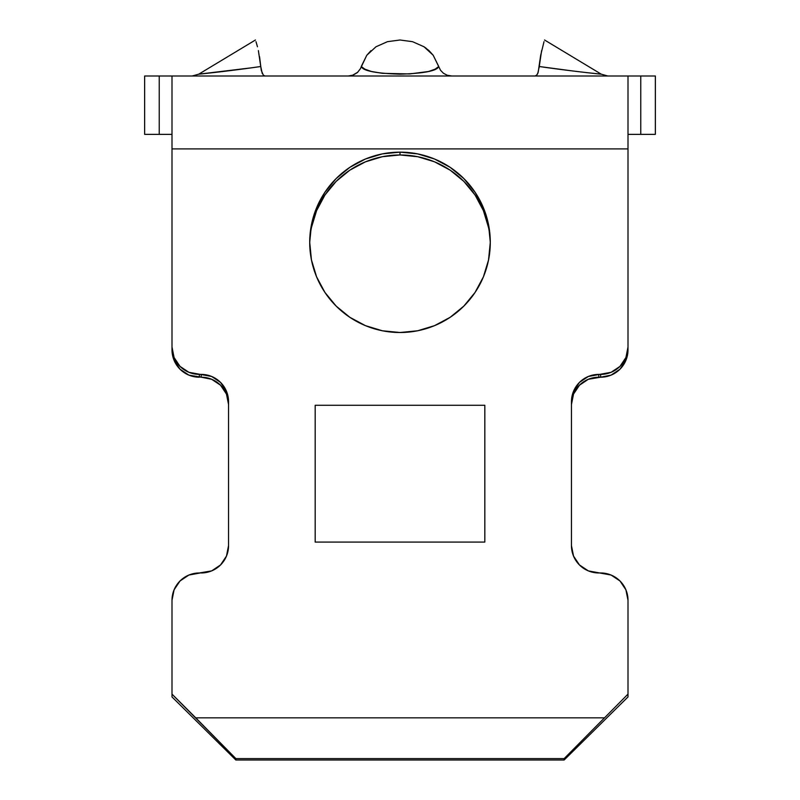 <?xml version="1.0" encoding="UTF-8"?>
<svg xmlns="http://www.w3.org/2000/svg" width="800" height="800" viewBox="0 0 800 800"><rect width="100%" height="100%" fill="white"/><g stroke="black" fill="none" stroke-linecap="round" stroke-linejoin="round"><path stroke-width="1.2" d="M311.47 227.46L316.59 210.64L324.93 195.04L336.16 181.38L349.84 170.16L365.45 161.83L382.39 156.7L400 154.97L400 152.15A90.29 90.18 180 0 1 490.29 242.33A90.29 90.18 180 0 1 400 332.51L417.61 330.78L434.55 325.65L450.16 317.31L463.84 306.1L475.07 292.43L483.41 276.84L488.55 259.92L490.29 242.33L488.55 224.74L483.41 207.82L475.07 192.23L463.84 178.56L450.16 167.35L434.55 159.01L417.61 153.88L400 152.15L382.39 153.88L365.45 159.01L349.84 167.35L336.16 178.56L324.93 192.23L316.59 207.82L311.45 224.74L309.71 242.33L311.45 259.92L316.59 276.84L324.93 292.43L336.16 306.1L349.84 317.31L365.45 325.65L382.39 330.78L400 332.51A90.29 90.18 180 0 1 309.71 242.33A90.29 90.18 180 0 1 400 152.15L400 154.97A90.29 90.18 0 0 0 309.72 243.74M447.67 75.39L451.81 76L447.13 75.21L443.37 73.2L440.53 70.27L433.18 55.23L424.02 46.77L412.54 41.68L400 40L387.45 41.68L375.95 46.79L366.78 55.28L360.33 68.83L357.4 72.58L353.04 75.15L348.19 76L352.87 75.21M263.53 75.39L265.05 76L263.35 75.21L261.25 70.27L259.55 56.66M255.99 41.68L257.46 46.77L255.99 41.68M250.95 67.88L260.74 66.51C235.53 70.25 201.46 74 198.75 74.17C201.28 74.01 235.37 70.28 260.74 66.51L258.38 50.6M635.88 134.37L640.77 134.37L640.77 76L655.36 76L635.88 76M211.66 570.89L199.36 572.97A27.36 27.33 180 0 0 172 600.3L172 694.12L172 600.3L174.08 589.84L180.02 580.97L188.89 575.05L211.66 570.89L220.53 564.96L226.46 556.1L228.55 545.64L228.55 401.71L226.46 391.25L220.53 382.39L211.66 376.47L188.89 372.3L180.02 366.38L174.08 357.52L172 347.06L172 148.91L628 148.91L628 76L172 76L172 148.91L628 148.91L628 347.06L625.92 357.52L619.98 366.38L611.11 372.3L588.34 376.47L579.47 382.39L573.54 391.25L571.45 401.71L571.45 545.64L573.54 556.1L579.47 564.96L588.34 570.89L611.11 575.05L619.98 580.97L625.92 589.84L628 600.3L628 694.12L628 600.3A27.36 27.33 180 0 0 600.64 572.97L598.81 572.97A27.36 27.33 180 0 1 571.45 545.64L571.45 401.71A27.36 27.33 180 0 1 598.81 374.39L600.64 374.39L600.64 377.2L611.11 375.12L619.98 369.2L611.11 375.12M164.12 76L144.64 76L144.64 134.37L164.12 134.37M544.02 41.65L540.68 55.28L538.13 72.58L536.71 75.15L534.95 76M573.17 71.03L539.26 66.51L540.67 55.35M172 694.12L172 696.94L235.84 760L235.84 758.59L172 694.12L195.75 717.84L604.25 717.84L195.75 717.84L235.84 758.59L564.16 758.59L235.84 758.59L235.84 760L564.16 760L235.84 760L172 696.94L172 694.12M628 696.94L628 694.12L564.16 758.59L564.16 760L628 696.94L564.16 760L564.16 758.59L628 694.12L628 696.94M220.55 385.23A27.36 27.33 0 0 1 228.55 404.53L226.46 394.07L228.55 404.53A27.36 27.33 0 0 0 201.19 377.2L211.64 379.27A27.36 27.33 0 0 0 201.22 377.2L188.89 375.12L201.19 377.2L201.19 374.39L201.19 377.2M220.53 385.21L220.52 385.19A27.36 27.33 0 0 0 211.68 379.3L220.53 385.21L226.46 394.07M588.32 379.29A27.36 27.33 0 0 0 579.49 385.19L588.34 379.28L600.64 377.2A27.36 27.33 0 0 0 628 349.88L625.92 360.33L619.98 369.2L625.92 360.33L628 349.88L628 76L172 76L172 349.88L174.08 360.33L180.02 369.2L188.89 375.12M579.47 385.21L573.54 394.07A27.36 27.33 0 0 1 579.45 385.23M488.57 227.66L483.36 210.5M475.15 195.16L483.41 210.64M417.74 156.72L434.42 161.77M315.18 542.08L484.82 542.08L484.82 405.28L315.18 405.28L315.18 542.08L484.82 542.08L484.82 405.28L315.18 405.28L315.18 542.08M628 347.06L628 349.88L628 347.06A27.36 27.33 180 0 1 600.64 374.39L600.64 377.2L598.81 377.2A27.36 27.33 0 0 0 571.45 404.53L573.54 394.07M399.92 332.51L400 332.51A90.29 90.18 180 0 0 490.28 243.74A90.29 90.18 0 0 0 400 154.97L417.61 156.7M434.55 161.83L450.16 170.16L463.84 181.38L475.07 195.04M628 76L640.77 76L640.77 134.37L655.36 134.37L628 134.37M625.92 589.84L619.98 580.97M199.36 572.97L188.89 575.05M483.41 276.84L475.07 292.43M655.36 76L655.36 134.37L655.36 76M144.64 134.37L144.64 76L159.23 76L159.23 134.37L144.64 134.37M598.81 377.2L598.81 374.39L598.81 377.2A27.36 27.33 0 0 0 588.37 379.27M199.36 377.2L199.36 374.39A27.36 27.33 180 0 1 172 347.06L172 349.88A27.36 27.33 0 0 0 199.36 377.2L199.36 374.39L201.19 374.39A27.36 27.33 180 0 1 228.55 401.71L228.55 545.64A27.36 27.33 180 0 1 201.19 572.97A27.36 27.33 180 0 0 228.55 545.64M172 347.06L172 349.88M188.9 375.13A27.36 27.33 0 0 1 174.08 360.32M625.92 360.31A27.36 27.33 0 0 1 600.64 377.2M571.45 545.64A27.36 27.33 180 0 0 598.81 572.97M571.45 404.51A27.36 27.33 0 0 1 573.53 394.09M423.8 46.63L428.97 50.6L433.18 55.23L438.75 66.51L435.14 69.16L428.59 71.49L409.61 73.94L382.45 73.33L371.41 71.49L364.85 69.15L361.25 66.51L366.78 55.28L370.98 50.64M375.96 46.78L387.45 41.68L400 40L412.54 41.68M251.05 67.87L198.75 74.17L255.45 40M199.78 74.07L201.08 73.94M204.89 73.54L206.85 73.33M214.51 72.49L217.75 72.12M221.59 71.67L232.17 70.37M241.51 69.16L242.58 69.01M361.25 66.51C362.92 70.85 375.81 73.4 399.92 74.17C424.11 73.42 437.05 70.87 438.75 66.51L438.71 66.39M426.11 48.22L424.05 46.79M557.93 69.08L558.49 69.16M544.55 40L601.25 74.17L586.63 72.62M536.47 75.39L537.75 73.53L539.26 66.51L541.61 50.64M172 134.37L159.23 134.37L159.23 76L172 76M226.83 71.03L219.29 71.94M218.41 72.04L213.57 72.59M260.74 66.51L262.25 73.53M352.33 75.39L357.79 72.21M539.26 66.51C564.47 70.25 598.54 74 601.25 74.17C598.72 74.01 564.63 70.28 539.26 66.51L539.14 67.75M198.75 74.17L192.16 76M601.25 74.17L607.84 76"/></g></svg>
